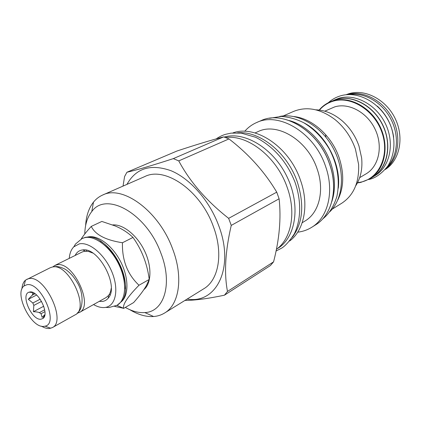 <?xml version="1.0" encoding="UTF-8"?>
<svg xmlns="http://www.w3.org/2000/svg" width="421" height="421" viewBox="0 0 421 421"><rect width="100%" height="100%" fill="white"/><g stroke="black" fill="none" stroke-linecap="round" stroke-linejoin="round"><path stroke-width="0.63" d="M21.945 288.964C22.187 284.928 23.371 281.991 25.481 280.154L50.388 267.667L52.43 267.009C68.439 262.678 90.105 308.409 75.175 314.834L52.272 327.638L49.268 328.512C46.899 328.659 44.305 327.88 41.495 326.175M26.855 279.265L28.86 278.628C44.61 274.513 66.939 321.423 52.272 327.638M43.889 326.375C31.133 328.317 13.793 293.158 24.013 285.991L26.823 284.749C40.774 281.412 59.293 323.57 45.121 326.159L43.889 326.375M40.953 319.213L42.863 318.508C50.057 314.319 38.111 290.053 29.796 292.006L29.033 292.19C20.292 294.553 31.864 320.686 40.953 319.213M44.931 311.635L41.032 313.729L42.105 317.323L44.858 314.645M32.107 292.242L32.88 293.826L32.196 295.195L28.323 299.284L32.838 303.015L33.822 305.414L33.422 311.698C36.253 311.803 38.227 312.119 39.348 312.645L41.032 313.729M44.11 316.239L44.547 316.003M44.689 309.788L39.348 312.645M41.542 301.368L33.822 305.414M40.179 299.184L32.838 303.015M35.027 293.742L32.196 295.195M34.159 293.174L32.88 293.826M33.422 311.698L43.742 306.22M28.323 299.284L36.606 295.021M52.751 266.956L54.751 265.514L56.798 264.851C72.849 260.483 94.393 305.999 79.416 312.461L77.096 313.287M54.751 265.514L82.232 251.979L84.316 251.29L88.352 251.379L92.699 253.021M111.233 288.301L110.665 291.243L109.671 293.758L108.592 295.421L106.155 297.51L79.416 312.461M99.251 301.373L102.187 301.462C104.624 301.189 106.634 300.089 108.213 298.152C119.453 286.585 98.772 247.227 82.869 249.916L81.763 250.063C78.806 250.674 76.596 252.479 75.133 255.473M93.536 304.567C97.472 306.83 101.156 307.819 104.592 307.519L105.592 307.377C115.822 305.72 119.127 289.348 111.954 272.04C104.924 254.7 89.41 241.601 79.306 243.875L73.786 246.843C71.181 249.521 69.67 253.363 69.265 258.368M82.074 238.554L84.795 237.639C95.146 235.276 110.776 247.348 118.98 264.693C127.284 282.002 126.158 300.268 117.122 305.257L121.48 301.557C136.099 285.664 108.971 234.039 87.594 237.06L85.437 237.328L82.074 238.554L75.548 243.996L73.786 246.843M125.363 288.69C126.579 272.682 114.265 249.243 100.393 241.165M121.416 301.641C128.994 295.232 128.821 277.434 120.527 261.457C112.312 245.438 97.777 234.744 88.01 236.944L87.484 237.065M114.707 306.399L123.558 308.293C122.716 304.257 127.858 296.568 138.998 285.238C127.489 274.424 121.974 260.257 122.458 242.749C105.597 240.112 95.199 234.665 91.268 226.403C87.158 230.897 84.084 234.676 82.042 237.739L81.232 238.986M123.574 308.44L133.62 302.578C139.488 295.937 143.756 290.243 146.429 285.485L149.239 279.439C147.203 263.757 141.788 249.753 132.983 237.433C128.121 232.734 122.211 228.913 115.249 225.977L101.85 221.441L91.268 226.403M132.983 237.433L122.458 242.749M149.239 279.439L138.998 285.238M125.321 307.419C132.147 311.293 138.651 313.008 144.829 312.571C164.148 311.914 173.015 283.749 160.817 252.958C146.482 213.242 105.939 191.029 91.767 211.584C87.331 217.194 84.995 224.667 84.763 234.013M86.421 250.216L86.626 251.148M109.334 294.363L109.981 295.058M143.845 289.664C151.565 283.396 152.076 266.456 144.524 250.827C137.046 235.171 122.979 223.967 112.66 224.93M129.747 309.651C138.046 314.697 145.998 316.987 153.607 316.518C157.628 316.213 161.296 315.045 164.616 313.008C179.341 304.536 183.524 276.939 172.531 248.69C158.885 211.037 122.548 184.677 102.629 195.044C99.077 196.623 96.03 198.98 93.499 202.117C88.794 208.116 86.168 215.968 85.616 225.661M102.629 195.044L144.787 176.557C165.111 166.121 200.701 190.613 213.336 226.472C223.577 253.368 218.72 280.118 203.753 288.785L164.616 313.008M126.953 184.377C136.004 168.158 150.681 163.601 170.979 170.7C190.055 178.588 209.421 200.528 218.646 225.467C235.002 267.83 216.294 304.462 187.198 299.031M224.43 295.2L270.435 265.53L273.571 261.846L227.487 291.448L224.43 295.2C207.848 298.678 194.697 300.415 184.972 300.41M227.487 291.448C223.998 273.255 225.251 251.242 231.25 225.409L228.65 218.346C206.722 201.154 190.087 182.009 178.751 160.901L173.331 158.617C151.839 165.6 136.372 170.142 126.931 172.242L124.6 176.515L123.027 186.098M273.571 261.846C279.418 239.281 281.26 218.262 279.107 198.786L231.25 225.409M279.107 198.786L276.739 192.155L228.65 218.346M276.739 192.155C264.735 171.936 248.816 154.197 228.982 138.919L223.662 136.888C211.51 140.019 195.949 144.724 176.988 151.013L126.931 172.242M228.982 138.919L178.751 160.901M276.376 249.353C291.232 238.875 296.447 212.805 287.211 187.461C276.907 157.091 247.737 134.352 225.551 137.546M277.102 248.8L277.792 248.369C295.852 237.486 300.915 205.49 287.148 176.999C273.576 148.429 244.717 131.01 224.183 137.062M237.549 132.82C259.515 130.526 287.422 152.681 297.31 181.946C304.504 204.664 302.867 223.083 292.395 237.202M232.866 132.941C255.379 124.39 289.401 146.976 300.468 180.22C309.372 204.859 304.215 230.355 289.643 240.991M255.015 132.962L258.094 131.589C277.234 121.937 307.74 140.251 317.108 168.905C324.838 190.408 319.123 212.831 305.062 220.978L302.189 222.735M329.654 164.248C318.823 130.889 283.286 109.702 260.857 120.716C283.244 109.707 318.781 130.936 329.606 164.306C338.51 189.266 331.801 215.236 315.587 224.877L311.698 227.314C327.922 217.673 334.595 191.592 325.617 166.484C314.697 132.92 279.039 111.512 256.642 122.532C252.037 124.548 248.058 127.468 244.712 131.299M311.698 227.314C307.43 229.966 302.762 231.582 297.71 232.166M331.864 201.496C335.69 189.803 335.295 176.994 330.69 163.064C323.77 142.561 306.656 125.232 289.343 120.569M338.263 188.229C341.399 164.095 325.549 133.936 303.899 122.827M329.748 211.81C343.431 198.796 345.594 171.594 333.621 148.939C321.755 126.226 298.126 112.575 279.644 116.464M294.058 116.564C312.366 118.511 331.953 136.088 339.21 157.922C344.294 173.757 343.836 187.745 337.837 199.891M332.227 209.132L341.726 203.254C353.729 195.312 359.35 182.335 358.592 164.332L355.424 149.092C351.219 137.162 344.452 127.342 335.111 119.648C320.713 108.807 306.841 106.076 293.49 111.454L283.259 115.943M355.698 185.85C360.697 178.115 362.676 168.816 361.639 157.949L358.971 146.029C355.456 135.967 349.83 127.542 342.094 120.759C333.737 113.733 324.954 110.086 315.75 109.818M324.77 111.186L334.742 106.871C348.898 102.461 367.386 112.465 375.253 129.536C383.263 146.55 378.768 166.495 366.065 173.852L359.687 177.646M357.571 182.651L360.487 182.198C378.9 178.715 389.835 155.675 382.131 133.004C374.69 110.26 350.788 95.435 332.832 101.282C327.538 102.945 323.07 105.881 319.444 110.091M357.434 182.909L360.776 182.409L369.87 178.841C384.573 170.168 389.73 146.85 380.274 127.01C370.969 107.097 349.325 95.614 332.911 100.861L329.559 102.124C325.512 103.966 322.044 106.608 319.155 110.055M369.87 178.841L372.448 177.278C387.136 168.616 392.309 145.371 382.894 125.616C373.643 105.792 352.051 94.378 335.658 99.63L329.559 102.124M377.953 172.936C389.13 162.032 391.172 140.819 382.026 123.506C372.959 106.155 354.329 95.799 339.01 98.814M373.859 176.362L375.148 175.578C389.809 166.932 394.993 143.803 385.641 124.163C376.442 104.455 354.94 93.125 338.589 98.367L333.864 100.245M325.88 137.162L325.528 134.473M393.656 137.162C391.83 124.942 386.404 114.617 377.379 106.176M387.073 167.2C397.782 156.233 399.634 135.662 390.788 118.901C382.005 102.114 364.012 91.967 348.909 94.562M385.768 168.889C398.64 158.717 401.866 136.309 392.24 118.138C382.736 99.903 362.455 89.847 346.772 94.678M385.257 169.495C399.603 160.596 404.518 137.783 395.23 118.643C386.099 99.43 364.944 88.542 348.751 93.746L345.988 94.757M223.662 136.888L173.331 158.617M53.777 266.882C54.762 266.719 58.161 265.44 65.681 269.519C70.154 272.708 73.907 276.897 76.943 282.086C84.768 294.147 82.469 310.051 77.738 312.487M24.013 285.991L25.481 280.154M45.121 326.159L50.757 328.259M44.805 314.971L42.863 318.508M32.422 292.532L29.033 292.19M85.331 251.158L82.869 249.916M108.592 295.421L108.213 298.152M117.122 305.257L108.939 307.541L105.592 307.377M81.869 238.654L82.042 237.739M116.922 305.367L123.558 308.293M91.767 211.584L93.499 202.117M144.829 312.571L153.607 316.518M329.659 164.269C338.563 189.234 331.827 215.21 315.587 224.877M260.857 120.716L256.642 122.532M216.189 138.893C219.409 136.714 222.514 135.199 225.509 134.357M276.034 251.053L281.854 248.016C285.422 245.79 289.548 241.128 294.237 234.023C301.168 219.836 301.478 200.87 295.037 182.256C287.864 164.074 275.623 147.682 255.705 137.288L241.196 133.104L231.082 133.136L225.793 134.267M269.535 118.285L281.186 116.438C288.774 116.954 296.252 119.032 303.609 122.669C313.898 128.858 322.433 137.593 329.222 148.866C337.558 164.732 340.115 180.567 336.9 196.37C333.227 208.227 328.043 214.742 322.507 219.104M328.364 102.692C331.743 99.614 335.637 97.377 340.047 95.988M368.722 179.504C375.295 178.241 381.726 173.678 388.009 165.827C394.382 154.791 395.614 142.414 391.698 128.694C384.336 105.418 359.881 89.773 340.168 95.951"/></g></svg>
